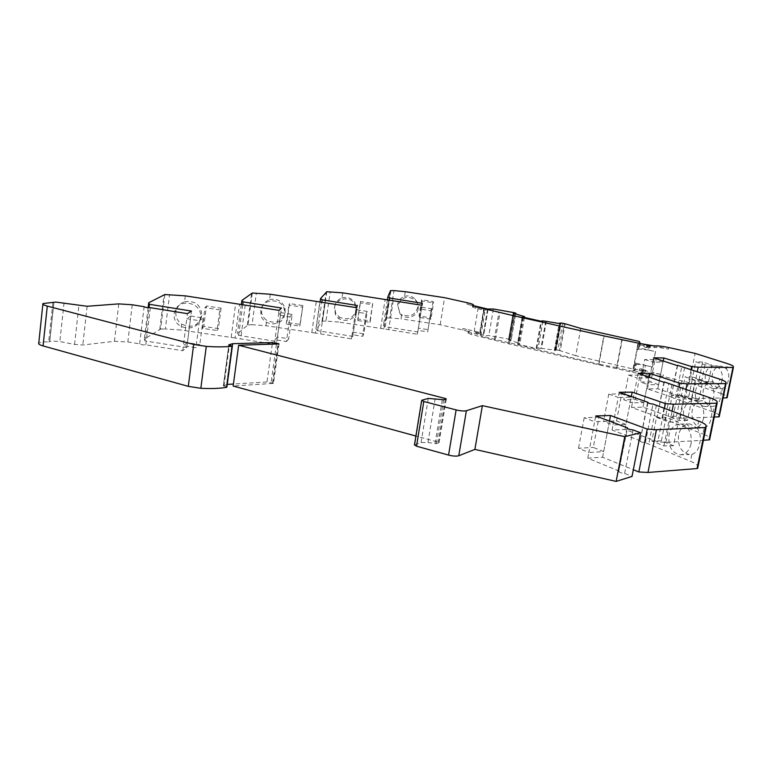 <?xml version="1.0" encoding="UTF-8"?>
<svg xmlns="http://www.w3.org/2000/svg" width="772" height="772" viewBox="0 0 772 772"><rect width="100%" height="100%" fill="white"/><g stroke="black" fill="none" stroke-linecap="round" stroke-linejoin="round"><path stroke-width="0.58" stroke-dasharray="3.86 2.9" d="M52.863 302.73L48.675 341.842L42.45 341.977L38.764 343.077M164.87 294.537L160.624 329.094L144.325 339.111L145.011 340.915L186.805 347.593L182.752 350.72L145.831 344.823C142.955 345.036 140.89 344.708 139.655 343.839L127.843 341.957L114.42 341.301L82.807 344.988L74.575 344.457L59.84 341.533L51.521 340.992L49.659 341.687L53.847 302.624M185.319 295.859L184.566 301.794C180.32 303.338 177.531 306.243 176.209 310.498L175.881 312.139C175.524 317.118 177.473 321.123 181.748 324.153L181.015 330.04L165.333 328.959L169.589 294.537M184.566 301.794C195.432 300.414 201.202 305.065 201.897 315.748C198.549 325.832 191.832 328.621 181.748 324.153M200.43 317.543C198.993 333.813 171.731 329.847 174.356 313.693L174.684 312.052C177.985 297.056 203.065 302.441 200.43 317.533L201.897 315.758M252.338 293.013L248.034 324.809L237.419 333.774L238.616 335.386L276.781 341.513L274.321 344.293L235.026 337.991L239.571 304.004M270.306 294.248L269.553 299.71C265.085 301.408 262.422 304.583 261.573 309.234L261.573 312.274C262.123 315.594 263.831 318.267 266.716 320.303L265.964 325.726L252.048 324.703L256.362 293.022M269.553 299.71C277.1 298.175 282.243 300.964 284.993 308.076L285.254 312.573C282.07 321.847 275.884 324.423 266.716 320.303M284.617 314.185C283.411 327.338 261.959 326.942 260.82 313.721L260.82 310.633C261.901 298.233 281.799 297.423 284.357 309.649L284.617 314.185M326.788 291.719L322.484 321.162L316.086 329.268L317.639 330.725L352.756 336.38L351.463 338.869L315.352 333.06L319.897 301.755M342.768 292.868L342.015 297.934C337.904 299.497 335.434 302.441 334.623 306.754L335.569 312.834L339.188 317.012L338.435 322.04L325.958 321.065L330.262 291.729M342.015 297.934C347.41 296.573 351.704 298.156 354.898 302.663L356.355 309.852C353.325 318.45 347.603 320.834 339.188 317.012M356.336 311.319C355.294 321.644 339.429 323.873 335.395 314.252L334.45 308.038C335.415 298.243 350.131 295.406 354.869 304.081L356.336 311.319M390.922 290.6L386.666 318.016L383.443 325.408L385.247 326.739L417.758 331.989L417.334 334.247L383.925 328.862L388.422 299.825M405.271 291.681L404.538 296.38C400.707 297.838 398.41 300.578 397.628 304.602L399.587 312.158L401.739 314.185L400.996 318.865L389.706 317.939L393.961 290.61M404.538 296.38C408.629 295.261 412.18 296.178 415.172 299.15C417.285 301.553 418.135 304.342 417.7 307.507C414.825 315.497 409.507 317.726 401.739 314.185M418.144 308.848C417.179 317.369 404.846 320.525 399.886 313.519L397.879 305.789C401.594 296.795 407.491 295.01 415.587 300.443C417.729 302.856 418.578 305.664 418.144 308.848M733.371 366.613L727.118 396.904C727.012 396.026 725.082 394.936 721.347 393.633L722.399 388.48L720.054 388.712C714.071 387.187 711.475 382.507 712.266 374.661C713.753 369.026 716.792 366.189 721.395 366.15L726.433 368.852L727.504 363.66M722.399 388.48C725.526 387.351 727.494 384.591 728.314 380.2C729.328 375.742 728.7 371.959 726.433 368.852M722.158 380.046C720.652 385.682 717.642 388.519 713.116 388.577C707.142 387.042 704.556 382.343 705.347 374.468C706.834 368.794 709.873 365.938 714.467 365.909C720.382 367.462 722.949 372.172 722.158 380.046M677.314 365.455L671.042 397.117L677.584 365.687M726.066 382.574L719.243 415.693C719.157 414.651 717.082 413.387 713.01 411.891L714.168 406.246L711.736 406.477C705.145 404.798 702.279 399.635 703.128 390.97C704.72 384.881 707.982 381.812 712.932 381.773L718.558 384.832L719.716 379.148M714.168 406.246C717.555 405.059 719.687 402.087 720.575 397.31C721.675 392.437 721 388.277 718.558 384.832M713.782 397.223C712.17 403.293 708.947 406.362 704.093 406.439C697.512 404.75 694.655 399.549 695.504 390.835C697.087 384.717 700.358 381.638 705.29 381.59C711.803 383.298 714.631 388.509 713.782 397.223M663.949 382.121L657.107 416.88L664.248 382.391M717.188 401.942L709.69 438.486C709.642 437.222 707.393 435.717 702.935 433.98L704.209 427.765L701.719 427.987C694.404 426.115 691.21 420.344 692.127 410.665C693.835 404.055 697.348 400.726 702.684 400.668L709.014 404.171L710.298 397.898M704.209 427.765C707.905 426.53 710.24 423.288 711.215 418.028C712.431 412.653 711.697 408.041 709.014 404.171M703.639 418.048C701.922 424.639 698.438 427.977 693.208 428.064C685.903 426.183 682.709 420.373 683.635 410.636C685.343 403.997 688.856 400.639 694.182 400.581C701.42 402.482 704.566 408.311 703.639 418.048M647.554 402.55L640.036 441.092L647.901 402.887M706.187 425.951L697.869 466.693C697.878 465.13 695.418 463.306 690.496 461.241L691.905 454.322L689.396 454.534C681.174 452.411 677.565 445.869 678.578 434.925C680.412 427.698 684.224 424.05 690.023 423.973L697.232 428.055L698.65 421.078M691.905 454.322C695.987 453.058 698.563 449.507 699.635 443.659C700.995 437.656 700.194 432.455 697.232 428.055M691.094 443.832C689.242 451.041 685.468 454.698 679.804 454.805C671.592 452.662 667.992 446.081 669.006 435.061C670.839 427.794 674.651 424.118 680.431 424.04C688.556 426.202 692.108 432.803 691.094 443.832M627.028 428.19L618.69 471.412L627.404 428.595M479.566 333.504C476.961 333.465 475.118 333.099 474.037 332.385L474.278 332.278C476.893 332.327 478.727 332.693 479.808 333.407L479.566 333.504M483.716 308.925L478.167 307.825L483.716 308.925M644.031 346.618L643.916 346.696C645.324 347.487 647.341 347.911 649.966 347.95L650.082 347.882C648.673 347.082 646.656 346.667 644.031 346.618M650.323 346.136C647.698 346.088 645.682 345.663 644.263 344.872L644.379 344.804C647.004 344.852 649.02 345.277 650.429 346.059L650.323 346.136M645.315 371.979C642.68 371.988 640.673 371.564 639.284 370.695L639.399 370.608C642.024 370.599 644.031 371.033 645.421 371.901L645.315 371.979M645.662 370.174C643.037 370.184 641.021 369.759 639.631 368.891L639.747 368.804C642.372 368.804 644.379 369.228 645.778 370.097L645.662 370.174M545.756 321.152L540.94 348.23L538.132 348.153L542.948 321.017M559.951 323.034L554.952 350.063L560.173 323.526M235.026 337.991L181.015 330.04M248.034 324.809L252.048 324.703M315.352 333.06L265.964 325.726M322.484 321.162L325.958 321.065M383.925 328.862L338.435 322.04M386.666 318.016L389.706 317.939M721.347 393.633L689.261 382.594L663.003 376.495C656.673 375.115 652.108 374.632 649.3 375.047L642.111 374.275L598.792 364.838L508.43 343.752L471.316 334.459L468.044 333.079L468.913 332.597C469.038 331.883 466.992 331.014 462.746 329.991L440.165 324.742L400.996 318.865M727.118 396.904L727.118 397.783M671.379 396.982L647.476 388.905L657.812 388.798L685.353 398.024L691.886 398.574L723.074 397.976M671.042 397.117L713.01 411.891M719.243 415.693L719.205 416.745M657.493 416.716L631.515 407.433L643.008 407.143L672.962 417.739L680.171 418.279L714.264 417.063M657.107 416.88C657.628 417.546 659.24 418.028 661.951 418.308L702.935 433.98M709.69 438.486L709.603 439.77M640.499 440.87L612.051 430.033L624.992 429.473L657.802 441.835L665.869 442.366L703.427 440.281M640.036 441.092C640.586 441.893 642.372 442.443 645.392 442.742L690.496 461.241M697.869 466.693L697.705 468.295M619.202 471.132L587.801 458.182L602.594 457.227L633.339 469.733M618.69 471.412C619.24 472.406 621.209 473.053 624.616 473.371L632.036 476.43M435.176 398.593L427.968 442.52L421.078 442.501L414.458 444.913M427.968 442.52L436.412 443.639L439.056 442.655L438.226 442.144L415.905 436.035M279.01 343.916L273.481 383.356L233.163 386.039M273.481 383.356L267.006 381.966L233.434 384.031M228.792 344.852L223.34 385.797L227.238 384.408M223.34 385.797L226.292 386.82L231.774 345.74M226.881 387.119L226.292 386.82M48.675 341.842L49.649 341.716L53.837 302.653M160.624 329.094L165.333 328.959M231.166 337.374L235.701 303.377M221.072 308.163L218.389 328.592L203.798 326.45L206.442 305.992L221.072 308.163L219.779 309.871L217.077 330.484L202.351 328.332L203.798 326.45M245.245 304.921L240.671 338.898M274.321 344.293L274.967 339.709L286.431 341.552L289.925 316.848L278.412 314.995L279.059 310.373M277.418 336.997L274.967 339.709L278.412 314.995L280.825 312.612L277.418 336.997L288.718 338.812L286.431 341.552M276.781 341.513L281.462 308.047M238.616 335.386L242.717 304.872M241.318 304.65L237.419 333.774M311.811 332.491L316.337 301.177M302.894 305.577L300.202 324.404L286.866 322.426L289.529 303.579L302.894 305.577L299.7 326.102L286.248 324.115L286.866 322.426M325.108 302.595L320.544 333.9M351.463 338.869L352.1 334.652L362.637 336.351L366.102 313.586L355.525 311.878L356.172 307.623M355.525 311.878L356.77 309.717L353.383 332.211L352.1 334.652L355.525 311.878M352.756 336.38L357.407 305.509M317.639 330.725L321.77 302.363M320.062 301.881L316.086 329.268M380.644 328.332L385.132 299.295M372.693 303.377L370.029 320.824L357.745 318.981L360.389 301.514L372.693 303.377L370.116 322.368L357.745 320.525L357.745 318.981M393.247 300.607L388.721 329.634M417.334 334.247L417.961 330.329L427.707 331.902L431.114 310.798L421.338 309.215L421.966 305.268M418.376 328.119L421.715 307.237L418.376 328.119L428.006 329.673L427.707 331.902M417.758 331.989L422.342 303.338M385.247 326.739L389.368 300.192M387.428 299.661L383.443 325.408M440.165 324.742L444.585 297.683M433.005 301.485L430.38 317.736L419.003 316.028L421.608 299.748L433.005 301.485L433.555 302.788L430.911 319.164L419.447 317.437L419.003 316.028M473.419 305.635L467.041 304.216C471.296 305.201 473.371 306.002 473.255 306.609L472.406 307.005L475.706 308.279L484.285 310.199L480.107 334.952L471.557 332.964L468.594 331.429L468.343 332.915M462.746 329.991L462.997 328.515L479.721 332.394L483.841 307.96M462.997 328.515C467.234 329.538 469.289 330.406 469.154 331.111L468.594 331.429M494.234 339.805L499.011 311.917M508.43 343.752L513.303 315.651M598.792 364.838L604.187 335.955M616.809 368.379L622.3 339.429M649.3 375.047L649.609 373.474L642.42 372.702L632.886 370.492L637.865 344.563L654.656 347.525C657.445 347.236 662.019 347.767 668.388 349.108L654.434 345.991M649.609 373.474C652.408 373.069 656.972 373.552 663.312 374.931L663.003 376.495M649.377 344.862L648.374 350.044L655.447 351.636L652.446 367.028L655.524 351.607L638.068 347.68L639.264 341.446M689.261 382.594L695.118 353.402M633.744 365.05L635.848 364.345L634.652 370.589L632.538 371.332L633.744 365.05L636.273 364.49C637.962 364.162 641.001 364.471 645.402 365.407L644.408 370.55L663.312 374.931M645.402 365.407L652.446 367.028M699.027 379.689L702.588 362.049L711.929 365.06L708.32 382.835L699.027 379.689L692.117 379.515L695.678 361.788L705.01 364.809L711.929 365.06M691.886 398.574L697.29 371.699M691.046 369.624L685.353 398.024M657.812 388.798L663.293 360.842M647.476 388.905L648.297 384.707L658.622 384.63L663.032 362.164L652.707 362.039L653.527 357.803M684.629 367.501L678.289 399.317M688.856 396.287L692.716 377.054L702.848 380.48L698.93 399.877L688.856 396.287L681.242 396.19L685.111 376.842L695.225 380.287L702.848 380.48M680.171 418.279L685.961 389.368M679.09 386.955L672.962 417.739M643.008 407.143L648.895 376.881M631.515 407.433L632.403 402.83L643.896 402.588L648.683 377.971L637.189 377.981L638.087 373.339M671.939 384.446L665.02 419.399M676.533 416.272L680.759 395.11L691.828 399.076L687.524 420.422L676.533 416.272L668.069 416.282L672.287 394.994L683.336 398.979L691.828 399.076M665.869 442.366L672.074 411.119M664.441 408.263L657.802 441.835M624.992 429.473L631.332 396.518M612.051 430.033L613.016 424.938L625.967 424.436L631.197 397.223L618.256 397.445L619.24 392.301M656.374 405.232L648.75 444.025M661.401 440.812L666.062 417.314L678.25 421.975L673.502 445.705L661.401 440.812L651.857 440.986L656.509 417.334L668.677 422.023L678.25 421.975M602.594 457.227L609.465 421.107M587.801 458.182L588.862 452.488L603.665 451.601L609.446 421.184L594.643 421.715L595.723 415.954M227.209 384.408L232.343 345.972M139.655 343.839L144.123 306.687M150.337 307.69L145.831 344.823M182.752 350.72L183.379 345.721L195.953 347.728L199.427 320.727L186.805 318.701L187.442 313.654M187.432 342.662L183.379 345.721L186.805 318.701L190.819 316.037L187.432 342.662L199.813 344.64L195.953 347.728M186.805 347.593L191.446 311.058M145.011 340.915L149.015 307.758M148.118 307.71L144.325 339.111M218.389 328.592L217.077 330.484M206.442 305.992L205.014 307.681L219.779 309.871M202.351 328.332L205.014 307.681M280.825 312.612L292.173 314.436L288.718 338.812M289.925 316.848L292.173 314.436M300.202 324.404L299.7 326.102M289.529 303.579L288.931 305.114L302.412 307.131M286.248 324.115L288.931 305.114M356.77 309.717L367.211 311.405L363.786 333.88L353.383 332.211M366.102 313.586L367.211 311.405M363.786 333.88L362.637 336.351M370.029 320.824L370.116 322.368M360.389 301.514L360.399 302.923L372.808 304.795M357.745 320.525L360.399 302.923M421.715 307.237L431.374 308.8L428.006 329.673M431.114 310.798L431.374 308.8M430.38 317.736L430.911 319.164M421.608 299.748L422.072 301.041L433.555 302.788M419.447 317.437L422.072 301.041M484.285 310.199L488 309.562L487.2 308.925M480.107 334.952L483.841 334.122L479.721 332.394M641.754 343.781L637.865 344.563M634.256 365.175L637.228 349.677L639.235 349.069L640.239 343.878M632.886 370.492L635.279 369.653L636.273 364.49M644.408 370.55C640.007 369.605 636.968 369.305 635.279 369.653M702.588 362.049L695.678 361.788M708.32 382.835L701.401 382.671L692.117 379.515M705.01 364.809L701.401 382.671M644.688 359.511L652.707 362.039L648.297 384.707L640.335 382.043L650.671 381.995L655.023 359.655L644.688 359.511L640.335 382.043M663.032 362.164L655.023 359.655M658.622 384.63L650.671 381.995M675.481 398.362L681.792 366.613M692.716 377.054L685.111 376.842M698.93 399.877L691.297 399.79L681.242 396.19M695.225 380.287L691.297 399.79M628.495 375.095L637.189 377.981L632.403 402.83L623.766 399.78L635.259 399.568L639.988 375.105L628.495 375.095L623.766 399.78M648.683 377.971L639.988 375.105M643.896 402.588L635.259 399.568M661.951 418.308L668.851 383.433M680.759 395.11L672.287 394.994M687.524 420.422L679.042 420.45L668.069 416.282M683.336 398.979L679.042 420.45M608.761 394.087L618.256 397.445L613.016 424.938L603.598 421.387L616.538 420.923L621.701 393.903L608.761 394.087L603.598 421.387M631.197 397.223L621.701 393.903M625.967 424.436L616.538 420.923M645.392 442.742L652.967 404.046M666.062 417.314L656.509 417.334M673.502 445.705L663.93 445.917L651.857 440.986M668.677 422.023L663.93 445.917M603.665 451.601L593.301 447.432L598.985 417.256L609.446 421.184M598.985 417.256L584.192 417.739L594.643 421.715L588.862 452.488L578.508 448.271L593.301 447.432M584.192 417.739L578.508 448.271M624.616 473.371L633.03 429.936M190.819 316.037L203.248 318.035L199.813 344.64M199.427 320.727L203.248 318.035M648.374 350.044L639.235 349.069M632.538 371.332L616.567 367.607L621.865 339.661L637.933 343.25L636.717 349.562L637.228 349.677M580.747 328.418L575.748 355.699L633.937 369.199L635.124 362.994L652.523 366.999M638.068 347.68L638.811 348.934L636.717 349.562M639.882 343.357L638.811 348.934M637.933 343.25L638.569 343.067M486.196 309.061L514.297 316.192L621.865 339.661M616.567 367.607L598.57 364.075L603.781 336.187M514.528 312.757L509.925 339.342L488.85 335.54L480.811 335.994L598.57 364.075M509.925 339.342L514.953 312.853M514.644 313.664L510.118 339.776L511.199 339.796L510.34 339.439M510.118 339.776L508.777 340.008L518.552 343.029L523.252 316.144M523.474 317.282L518.861 343.665L519.874 343.588L518.552 343.029M518.861 343.665L517.713 344.109L536.164 348.404L538.132 348.153M540.94 348.23L555.348 350.266M555.087 350.015L556.197 349.938L561.061 322.986M562.74 323.207L557.876 350.141L556.197 349.938M557.876 350.141L559.468 350.507L564.342 323.565M575.748 355.699L559.468 350.507M634.652 370.589L633.937 369.199M635.124 362.994L635.848 364.345M493.376 308.983L488.85 335.54M517.954 342.893L522.644 316.009M522.441 317.051L517.713 344.109M536.164 348.404L540.989 321.191M546.373 321.297L541.548 348.375M509.588 343.328L514.297 316.192M495.392 339.39L500.005 312.448M480.811 335.994L485.347 309.176M488.136 308.8L483.61 335.473M522.181 316.925L517.452 343.974M536.772 348.462L541.597 321.258M555.097 350.633L559.98 323.565M515.667 313.963L511.18 339.815L515.648 313.963M247.368 324.935L251.682 293.109M321.953 321.268L326.247 291.797M386.232 318.112L390.487 290.677L386.232 318.103M159.804 329.229L164.06 294.643M467.041 304.216L467.282 302.73M471.316 334.459L471.557 332.964M475.706 308.279L475.957 306.773M642.111 374.275L642.42 372.702M647.756 345.113L647.447 346.705M668.697 347.525L668.388 349.108M422.062 400.118L414.834 444.662M421.078 442.501L428.267 398.41M445.319 399.288L438.226 442.144M272.815 383.539L278.354 344.061M272.265 344.235L267.006 381.966M64.057 302.74L59.84 341.533M74.575 344.457L78.879 305.615M87.149 306.272L82.807 344.988M114.42 341.301L118.772 303.888M132.244 304.776L127.843 341.957M487.45 309.765L483.282 334.373M446.158 399.047L438.921 442.742M272.584 382.825L278.017 344.071M276.472 344.109L271.117 382.43M223.455 385.73L228.888 344.939M472.879 305.808L472.696 306.87M654.656 347.525L654.965 345.943M435.051 443.639L442.298 399.722M443.668 399.761L436.412 443.639M223.919 386.164L229.38 345.123M565.152 323.767L560.269 350.729M509.202 339.197L513.814 312.612M513.409 313.307L508.777 340.008M554.296 350.565L559.169 323.487M513.129 313.191L508.507 339.825L513.11 313.171M513.168 313.22L508.555 339.815M555.695 350.498L560.568 323.458M513.689 313.393L509.134 339.699M42.942 303.56L42.875 304.178M53.924 302.489L49.736 341.523M260.82 313.721L261.573 312.274M335.395 314.252L335.569 312.834M399.886 313.519L399.587 312.158M713.116 388.577L720.054 388.712M704.093 406.439L711.736 406.477M693.208 428.064L701.719 427.987M679.804 454.805L689.396 454.534M478.167 307.825L474.037 332.385M644.263 344.872L643.916 346.696M639.631 368.891L639.284 370.695M542.851 321.036L538.055 348.018M559.719 323.565L554.952 350.063M469.154 331.111L468.913 332.597M468.295 331.593L468.044 333.079M174.684 312.052L176.209 310.498M284.357 309.649L284.993 308.076M354.869 304.081L354.898 302.663M415.587 300.443L415.172 299.15M488 309.562L483.841 334.122M714.467 365.909L721.395 366.15M705.29 381.59L712.932 381.773M694.182 400.581L702.684 400.668M680.431 424.04L690.023 423.973M446.293 398.97L439.056 442.655M473.352 306.04L473.255 306.609M472.647 305.587L472.406 307.005M483.957 308.848L479.808 333.407M650.429 346.059L650.082 347.882M645.778 370.097L645.421 371.901M524.439 317.495L519.874 343.588M515.686 313.972L511.199 339.796M560.626 323.429L555.753 350.459"/><path stroke-width="1.16" d="M42.875 304.178L38.764 343.077C38.146 343.965 39.575 344.91 43.058 345.914L47.295 306.098C43.782 305.143 42.335 304.293 42.942 303.56L55.709 302.074L87.149 306.272L118.772 303.888L132.244 304.776L144.123 306.687C145.377 307.459 147.442 307.796 150.337 307.69L187.442 313.654L191.446 311.058L149.43 304.303L149.015 307.758M321.77 302.363L322.146 299.806L357.407 305.509L356.172 307.623L270.306 294.248L252.338 293.013L241.887 300.453L241.318 304.65M389.368 300.192L389.696 298.04L422.342 303.338L421.966 305.268L342.768 292.868L326.788 291.719L320.554 298.513L320.062 301.881M697.29 371.699L698.206 367.192L732.966 367.462L733.371 366.613C733.236 365.86 731.277 364.876 727.504 363.66L695.118 353.402L668.697 347.525C662.328 346.194 657.754 345.663 654.965 345.943L647.756 345.113L604.187 335.955L513.303 315.651L475.957 306.773L472.657 305.509L473.506 305.114C473.622 304.506 471.547 303.714 467.282 302.73L444.585 297.683L405.271 291.681L393.961 290.61L390.487 290.668L387.872 296.853L387.428 299.661M677.584 365.687L653.527 357.803L663.852 357.967L691.664 366.565L691.046 369.624M685.961 389.368L687.07 383.848L725.574 383.597L726.066 382.574C725.941 381.677 723.827 380.538 719.716 379.148L677.662 365.32M664.248 382.391L638.087 373.339L649.57 373.368L679.833 383.202L679.09 386.955M672.074 411.119L673.454 404.219L716.599 403.206L717.188 401.942C717.101 400.851 714.804 399.51 710.298 397.898L664.335 381.947M647.901 402.887L648.017 402.328L619.24 392.301L632.181 392.137L665.367 403.573L664.441 408.263M705.454 427.534L697.077 468.556L647.988 472.464L656.412 429.714L705.454 427.534L706.187 425.951C706.148 424.6 703.639 422.969 698.65 421.078L652.967 404.046C649.937 403.727 648.133 403.206 647.563 402.502L648.017 402.328M627.404 428.595L627.549 427.881L595.723 415.954L610.527 415.49L647.245 429.068L638.849 471.972L647.988 472.464M421.666 400.475L414.458 444.913L416.523 446.206L448.561 455.084C453 456.175 456.406 456.397 458.78 455.75L474.886 449.4L616.143 481.4L624.77 436.653L640.548 432.754L633.03 429.936C629.614 429.579 627.617 428.971 627.038 428.103L627.549 427.881M242.717 304.872L243.122 301.862L281.462 308.047L279.059 310.373L185.319 295.859L164.87 294.537L148.716 302.74L148.118 307.71M486.196 309.061L493.376 308.983L514.528 312.757L515.802 313.191L513.409 313.307L524.584 316.645L522.441 317.051L540.989 321.191L543.005 320.843L559.169 323.487L561.061 322.986L564.342 323.565L580.747 328.418L639.264 341.446L639.882 343.357M723.074 397.976L727.118 397.802L733.4 367.366L727.118 397.802M714.264 417.063L719.205 416.774L726.056 383.472L719.205 416.774M703.427 440.281L709.603 439.799L717.13 403.071L709.603 439.799M697.077 468.556L697.705 468.295L706.071 427.35M633.339 469.733L638.849 471.972M616.143 481.4L632.036 476.43L640.548 432.754M232.343 345.972L232.642 343.694L272.497 342.565L279.01 343.916L238.644 345.238L233.163 386.039L415.905 436.035M227.238 384.408L233.434 384.031M43.058 345.914L188.3 386.357L200.836 388.297C211.605 388.827 220.194 388.49 226.621 387.293L226.881 387.119M487.2 308.925L473.419 305.635M654.434 345.991L641.754 343.781M663.293 360.842L663.852 357.967M648.895 376.881L649.57 373.368M631.332 396.518L632.181 392.137M609.465 421.107L610.527 415.49M474.886 449.4L482.375 405.657L624.77 436.653M238.644 345.238L445.444 398.516L446.293 398.97L443.668 399.761L428.267 398.41L421.695 400.321L423.789 401.488L456.127 409.913C460.594 410.965 464.011 411.235 466.385 410.733L482.375 405.657M226.621 387.293L232.121 346.155C225.694 347.024 217.086 347.111 206.278 346.387L193.666 344.418L188.3 386.357M47.295 306.098L193.666 344.418M148.716 302.74L149.43 304.303M232.121 346.155L228.801 344.795L232.642 343.694M647.245 429.068L656.412 429.714M665.367 403.573L673.454 404.219M679.833 383.202L687.07 383.848M691.664 366.565L698.206 367.192M387.872 296.853L389.696 298.04M320.554 298.513L322.146 299.806M241.887 300.453L243.122 301.862M638.569 343.067L640.017 342.652M523.57 316.694L523.474 317.282M732.966 367.462L726.684 397.908M725.574 383.597L718.722 416.899M716.599 403.206L709.063 439.963M458.78 455.75L466.385 410.733M456.127 409.913L448.561 455.084M416.523 446.206L423.789 401.488M445.444 398.516L445.319 399.288M272.497 342.565L272.265 344.235M206.278 346.387L200.836 388.297M278.017 344.071L278.103 343.434M276.617 343.058L276.472 344.109M514.741 313.133L514.644 313.664M559.806 323.072L559.719 323.565M706.062 427.35L697.695 468.324M232.362 346.068L226.871 387.187M473.506 305.114L473.352 306.04M524.584 316.645L524.439 317.495M515.821 313.181L515.686 313.972"/></g></svg>
